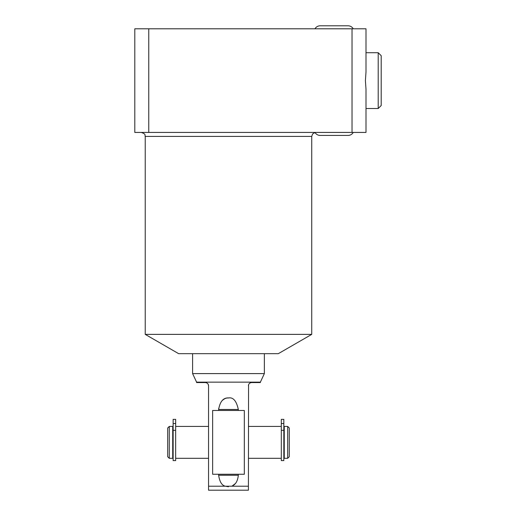 <?xml version="1.0" encoding="UTF-8"?>
<svg xmlns="http://www.w3.org/2000/svg" width="516" height="516" viewBox="0 0 516 516"><rect width="100%" height="100%" fill="white"/><g stroke="black" fill="none" stroke-linecap="round" stroke-linejoin="round"><path stroke-width="0.77" d="M175.666 430.318L175.666 460.582L173.131 460.582L173.131 419.366L175.666 419.366L175.666 430.318L173.131 430.318M175.666 419.366L173.131 419.366M172.712 427.674L173.131 427.674M172.712 457.053L173.131 457.053M172.712 458.311L172.712 426.422L169.287 426.422L169.287 458.311L172.712 458.311M169.287 458.311L167.694 456.718L167.694 428.016L169.287 426.422M248.415 458.311L281.297 458.311M248.415 426.422L281.297 426.422M175.666 426.422L208.548 426.422M175.666 458.311L208.548 458.311M283.832 457.053L284.252 457.053M283.832 427.674L284.252 427.674M281.297 430.318L281.297 419.366L283.832 419.366L283.832 460.582L281.297 460.582L281.297 430.318L283.832 430.318M281.297 419.366L283.832 419.366M248.415 490.2L248.415 486.214L248.415 490.2L208.548 490.2L208.548 486.214L208.548 490.2M248.564 384.781L248.415 486.214L225.382 486.214C221.886 485.479 219.642 481.828 218.642 475.249L218.642 475.255M248.415 385.762C248.551 383.878 249.609 382.814 251.602 382.569L260.374 382.569L260.374 382.15L196.59 382.15L196.59 382.569L205.362 382.569C207.348 382.808 208.412 383.872 208.548 385.762L208.548 486.214L225.382 486.214L228.465 486.756M208.548 385.762L208.122 384.162M208.025 384.007L207.638 383.53M207 383.02L206.219 382.685M218.687 408.324L218.642 410.472M218.642 474.256L218.642 475.249L238.321 475.249C237.702 481.222 235.457 484.879 231.581 486.214L231.561 486.22M228.891 397.952L228.485 397.939C233.232 397.12 236.509 400.971 238.321 409.478L218.642 409.478C220.035 401.487 223.318 397.642 228.485 397.939L227.188 398.042M226.131 398.268L225.602 398.436M224.821 398.752L224.047 399.152M223.705 399.365L222.319 400.442M232.426 485.84L235.341 483.569M238.321 475.294L238.321 474.256M238.321 409.478L238.321 410.472M196.59 382.15L192.603 373.603L264.36 373.603L260.374 382.15M311.735 334.374L278.311 353.673L178.652 353.673L145.228 334.374L311.735 334.374L311.735 136.417L145.228 136.417C144.461 135.237 146.692 134.328 141.242 132.431M148.756 132.431L134.805 132.431L134.805 28.793L148.756 28.793L148.756 132.431L352.028 132.431L352.028 28.793L366.005 28.793L366.005 71.969L365.399 80.612L366.005 89.249L366.005 132.431L352.028 132.431M366.005 52.709L378.209 52.709L381.195 55.696L381.195 105.528L378.209 108.515L378.209 52.709M366.005 108.515L378.209 108.515M148.756 28.793L352.028 28.793M287.676 458.311L284.252 458.311L284.252 426.422L287.676 426.422L289.27 428.016L289.27 456.718L287.676 458.311L287.676 426.422M353.247 132.431A5.979 5.979 0 0 1 348.068 135.424A5.979 5.979 0 0 0 353.247 132.431M314.986 132.431A5.979 5.979 0 0 0 320.165 135.424L348.068 135.424M348.068 25.8A5.979 5.979 0 0 1 353.247 28.793A5.979 5.979 0 0 0 348.068 25.8L320.165 25.8A5.979 5.979 0 0 0 314.986 28.793A5.979 5.979 0 0 1 320.165 25.8M212.637 474.256L244.326 474.256L244.326 410.472L212.637 410.472L212.637 474.256M175.666 423.513L173.131 423.513M281.297 423.513L283.832 423.513M192.603 353.673L192.603 373.603M145.228 334.374L145.228 136.417M311.735 136.417L312.593 133.954L315.024 132.496M264.36 353.673L264.36 373.603"/></g></svg>

